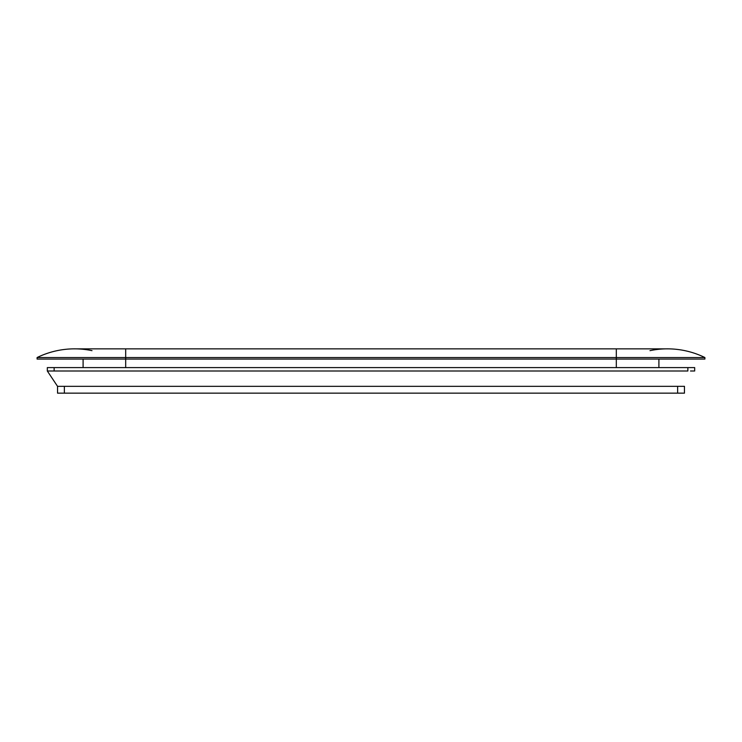 <?xml version="1.0" encoding="UTF-8"?>
<svg xmlns="http://www.w3.org/2000/svg" width="742" height="742" viewBox="0 0 742 742"><rect width="100%" height="100%" fill="white"/><g stroke="black" fill="none" stroke-linecap="round" stroke-linejoin="round"><path stroke-width="1.11" d="M694.16 371L690.487 371M694.679 371L694.679 367.596L687.862 367.596L687.862 371L47.321 371L57.542 386.332L684.458 386.332L684.458 393.149L57.542 393.149L57.542 386.332M687.862 367.596L47.321 367.596L47.321 371L47.84 371M658.905 367.596L658.905 359.072M83.095 367.596L83.095 359.072L83.095 367.596M616.314 367.596L616.314 348.851L667.42 348.851A85.182 85.182 0 0 1 704.9 357.542L704.9 359.072L37.1 359.072L37.1 357.542A85.182 85.182 0 0 1 74.58 348.851A85.182 85.182 0 0 0 37.1 357.542L704.9 357.542A85.182 85.182 0 0 0 650.001 350.651M125.686 367.596L125.686 348.851L74.58 348.851A85.182 85.182 0 0 1 91.999 350.651A85.182 85.182 0 0 0 37.1 357.542M54.138 371L54.138 367.596M64.359 393.149L64.359 386.332M677.641 393.149L677.641 386.332M125.686 348.851L616.314 348.851"/></g></svg>
